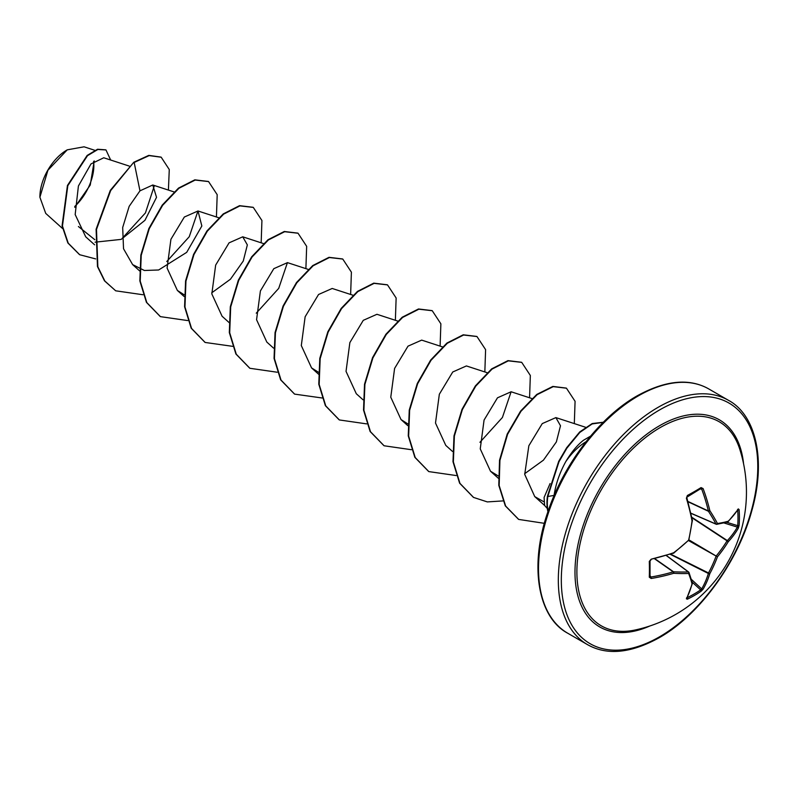<?xml version="1.0" encoding="UTF-8"?>
<svg xmlns="http://www.w3.org/2000/svg" width="798" height="798" viewBox="0 0 798 798"><rect width="100%" height="100%" fill="white"/><g stroke="black" fill="none" stroke-linecap="round" stroke-linejoin="round"><path stroke-width="1.2" d="M690.869 513.174L715.996 524.037A1.057 0.748 -27.9 0 0 717.462 523.508A1.057 0.848 81.4 0 1 716.405 524.266A1.057 0.608 -66.6 0 1 715.996 524.037A139.231 50.344 -140.8 0 0 708.425 511.269A1.057 0.569 -65 0 1 708.365 510.969A139.979 87.551 -124.5 0 0 701.691 489.084L700.624 488.585A1.057 0.668 -121.9 0 0 700.893 488.516L700.893 488.516A1.057 0.668 -121.9 0 0 701.053 487.588L703.108 488.585A141.037 88.209 55.5 0 1 709.831 510.64A140.288 50.723 39.2 0 1 717.462 523.508A140.288 36.608 12.4 0 0 728.205 521.244A1.057 0.918 74.2 0 1 727.577 522.052A1.057 1.057 0 0 0 728.035 521.782A1.057 0.768 45.2 0 1 727.866 521.892M738.3 508.905A1.057 0.838 32.6 0 1 738.19 509.353L728.035 521.782A1.057 0.768 45.2 0 0 728.205 521.244A141.037 74.015 -4.2 0 0 738.3 508.905L739.108 509.553A140.638 106.084 35.7 0 1 739.417 517.533A140.638 106.084 35.7 0 1 739.108 525.373A1.057 0.628 -175.4 0 1 737.701 525.683A139.58 105.296 -144.3 0 0 738 517.912A139.58 105.296 -144.3 0 0 737.701 510.092M635.467 629.931L635.467 629.931A117.835 68.03 -60 0 1 577.842 556.864A117.835 68.03 -60 0 1 660.225 427.558A117.835 68.03 -60 0 1 739.776 449.244L739.776 449.244A141.037 141.037 0 0 1 635.467 629.931M739.108 525.373L738.3 528.206A141.037 88.209 -175.5 0 1 728.205 541.802A140.288 112.478 159.6 0 1 717.462 556.814A140.288 112.478 80.4 0 1 709.831 573.622A141.037 88.209 55.5 0 1 703.108 589.163L701.053 591.278A140.638 106.084 -155.7 0 1 694.42 595.468A140.638 106.084 -155.7 0 1 687.357 599.188L686.39 598.809A1.057 0.838 27.4 0 0 686.719 598.5L692.405 583.488A1.057 0.768 14.8 0 0 692.425 583.288M650.061 575.677L650.919 577.024A139.979 87.551 4.5 0 0 673.213 571.857A1.057 0.569 -55 0 1 673.492 571.767A139.231 50.344 20.8 0 0 688.345 571.937A1.057 0.748 87.9 0 1 688.614 573.463A140.288 50.723 -159.2 0 1 673.662 573.293A141.037 88.209 -175.5 0 1 651.198 578.49L649.303 577.213A140.638 43.94 -103.4 0 0 649.303 561.403L651.198 559.189A141.037 74.015 -4.2 0 0 673.662 552.745A140.288 98.363 -27.7 0 0 688.614 540.156A140.288 98.363 -92.3 0 0 692.036 520.914A141.037 74.024 -115.8 0 0 686.39 498.241L687.357 495.498A140.638 43.94 -16.6 0 0 694.42 491.558A140.638 43.94 -16.6 0 0 701.053 487.588M66.882 150.054A38.154 22.025 120 0 0 39.9 196.777A38.154 22.025 120 0 0 39.9 197.016M94.772 150.303L84.069 146.812L67.251 149.834L47.91 170.253L39.9 197.246L45.725 213.395L62.543 228.517M550.071 483.558L544.086 497.473L544.595 505.443L547.308 508.496M590.57 436.127L583.438 440.287C577.243 445.144 571.358 452.257 565.782 461.613A49.257 28.439 -60 0 1 586.011 441.723M603.188 422.361L592.156 423.938L579.817 432.436L566.859 448.187L558.969 461.773L547.797 496.506L554.081 495.398C555.747 484.057 559.647 472.795 565.782 461.613M94.822 239.709L78.413 226.522M129.256 166.084L103.76 157.775L90.992 163.929L78.413 186.004L75.172 214.552L85.705 236.807L94.613 244.816M95.072 242.173L121.186 239.39L144.957 220.298L156.528 197.325L152.777 185.006L139.969 190.832L129.176 206.333L122.683 227.5L123.53 248.757L132.628 264.597L144.388 270.492L158.652 269.983L186.692 252.358L201.844 225.994L197.994 210.981L184.338 217.026L170.922 239.28L167.091 268.058L177.356 290.422L184.119 294.761M211.719 292.836L230.452 279.21L243.25 261.056L247.35 244.906L242.732 236.816L229.066 242.851L215.66 265.106L211.829 293.913L222.093 316.247L229.186 322.631M308.198 269.385L287.47 262.632L273.804 268.677L260.397 290.941L256.567 319.719L266.831 342.083L273.554 348.127M353.384 295.36L332.197 288.467L318.542 294.502L305.135 316.766L301.305 345.564L311.559 367.908L318.701 372.397M397.663 321.045L376.935 314.292L363.28 320.327L349.863 342.591L346.033 371.369L356.297 393.733L363.02 399.778M442.401 346.871L421.673 340.118L408.007 346.162L394.601 368.417L390.771 397.214L401.035 419.568L407.798 423.898M487.139 372.696L466.401 365.943L452.745 371.988L439.339 394.242L435.499 423.03L445.773 445.384L452.496 451.439M479.927 442.311L502.411 417.484L511.109 391.768L497.483 397.813L484.067 420.067L480.246 448.875L490.501 471.219L498.211 475.937M524.665 473.713L543.438 460.157L556.366 441.922L560.495 425.753L555.877 417.603L542.261 423.598L528.845 445.753L524.725 474.391L534.74 496.595L543.548 501.623M287.43 262.622L278.711 288.377L256.258 313.175M197.964 210.971L189.256 236.717L166.782 261.515M154.313 185.834L145.416 212.956L122.084 238.482M74.753 207.32L90.244 185.056L94.224 160.947M139.969 190.832L134.164 162.473L149.156 155.6L161.196 157.216L169.276 169.545L168.408 190.084M95.66 258.901L79.7 254.732L68.229 243.161L62.453 226.024L67.81 185.695L87.511 155.67L97.895 149.465L105.974 149.944L110.663 160.019M133.795 162.263L110.284 190.383L96.109 229.245L97.476 266.572L104.498 280.846L115.69 290.811L104.867 281.056L97.845 266.791L96.488 229.455L110.663 190.592L133.795 162.263L148.787 155.381L161.016 157.106M79.511 254.622L67.86 242.951L62.074 225.814L67.441 185.485L87.142 155.45L97.526 149.246L105.785 149.844M115.69 290.811L142.982 294.751M216.428 216.986L217.196 194.682L208.567 181.585L195.191 180.049L178.902 188.298L162.622 205.315L149.236 228.747L141.226 255.28L140.219 281.115L146.812 302.582L160.418 316.636L187.72 320.577M261.165 242.811L261.934 220.507L253.305 207.41L239.919 205.884L223.63 214.133L207.35 231.151L193.964 254.582L185.954 281.115L184.956 306.961L191.55 328.417L205.156 342.462L232.737 346.352M305.893 268.637L306.661 246.343L298.043 233.235L284.657 231.709L268.377 239.959L252.088 256.966L238.712 280.397L230.692 306.931L229.694 332.776L236.278 354.232L249.884 368.287L277.185 372.227M350.631 294.472L351.399 272.168L342.771 259.061L329.394 257.535L313.105 265.784L296.816 282.801L283.44 306.242L275.43 332.776L274.432 358.611L281.026 380.067L294.632 394.122L322.202 398.002M395.369 320.297L396.137 297.993L387.509 284.896L374.132 283.36L357.843 291.609L341.554 308.627L328.178 332.058L320.168 358.591L319.16 384.427L325.754 405.883L339.359 419.948L366.661 423.888M440.107 346.123L440.875 323.818L432.247 310.721L418.86 309.195L402.581 317.444L386.292 334.452L372.905 357.893L364.895 384.427L363.898 410.272L370.491 431.728L384.097 445.773L411.399 449.713M484.835 371.948L485.603 349.644L476.975 336.547L463.598 335.02L447.309 343.27L431.03 360.277L417.643 383.718L409.633 410.252L408.636 436.087L415.219 457.543L428.825 471.598L456.127 475.538M529.573 397.783L530.341 375.479L521.722 362.372L508.336 360.846L492.047 369.095L475.758 386.112L462.381 409.544L454.371 436.077L453.364 461.922L459.957 483.379L473.573 497.433L487.339 501.912L503.119 500.905M574.311 423.608L575.079 401.304L566.45 388.197L553.233 386.641L537.144 394.651L520.984 411.279L507.598 434.282L499.917 460.426L499.159 485.503L505.663 506.072L518.69 519.418L544.356 523.328M208.388 181.475L194.822 179.839L178.533 188.089L162.243 205.096L148.867 228.527L140.847 255.061L139.85 280.906L146.443 302.362L160.228 316.527M253.116 207.3L239.55 205.665L223.26 213.914L206.971 230.931L193.595 254.372L185.585 280.906L184.587 306.741L191.181 328.197L204.976 342.352M297.854 233.126L284.288 231.49L267.998 239.739L251.719 256.757L238.333 280.188L230.323 306.721L229.315 332.557L235.909 354.013L249.694 368.177M342.591 258.961L329.015 257.325L312.736 265.574L296.447 282.592L283.071 306.023L275.051 332.557L274.053 358.402L280.647 379.858L294.442 394.013M387.319 284.786L373.753 283.15L357.474 291.4L341.185 308.407L327.808 331.838L319.789 358.372L318.791 384.217L325.375 405.673L339.17 419.838M432.057 310.612L418.491 308.976L402.202 317.225L385.923 334.242L372.536 357.674L364.526 384.217L363.529 410.052L370.122 431.509L383.918 445.663M476.795 336.437L463.229 334.801L446.94 343.05L430.651 360.068L417.274 383.499L409.264 410.032L408.257 435.868L414.85 457.334L428.636 471.488M521.533 362.272L507.967 360.626L491.678 368.876L475.389 385.893L462.012 409.324L453.992 435.868L452.995 461.703L459.588 483.159L473.384 497.324M566.261 388.097L552.854 386.422L536.765 394.431L520.615 411.06L507.219 434.062L499.538 460.217L498.79 485.294L505.294 505.852L518.5 519.308M603.298 422.252L592.226 423.539L579.747 431.927L566.67 447.708L558.7 461.344L547.428 496.286A47.411 27.371 -60 0 0 547.927 511.747M548.116 511.179A47.411 27.371 -60 0 1 547.797 496.506L547.428 496.286M74.763 206.443A38.154 22.025 120 0 0 93.595 161.455M691.756 517.224L727.347 540.605A1.057 0.738 -137 0 1 728.205 541.802L727.068 540.835A1.057 0.549 -56.7 0 1 727.347 540.605A139.979 87.551 4.5 0 0 737.362 527.119L737.701 525.683L726.729 522.281M703.108 488.585L700.624 488.585M666.37 555.608L688.345 571.937A1.057 0.608 -53.4 0 1 688.744 572.166A1.057 0.848 -21.4 0 1 688.983 572.475A1.057 1.057 0 0 0 688.624 572.006L666.5 555.568M701.053 591.278A1.057 0.628 -124.6 0 0 700.624 589.902L701.691 588.904A139.979 87.551 -124.5 0 0 708.365 573.483A1.057 0.549 -63.3 0 1 708.425 573.124A139.231 111.64 -99.6 0 0 715.996 556.435A1.057 0.529 -60 0 1 716.405 555.737A139.231 111.64 -20.4 0 0 727.068 540.835L691.866 517.712M687.916 501.713L708.425 511.269A1.057 0.648 -33.2 0 0 709.831 510.64L708.365 510.969L687.826 501.393M738.19 509.353L737.532 509.523M739.108 509.553A1.057 0.589 175.6 0 1 737.771 510.002M687.028 496.436A1.057 0.559 -118.2 0 0 687.248 496.396A1.057 0.559 -118.2 0 0 687.357 495.498M738.3 528.206A1.057 0.788 -150.3 0 0 737.362 527.119L723.986 522.959M692.195 520.306L692.435 520.825A1.057 1.057 0 0 0 692.425 520.495L686.749 497.274L700.963 488.496M692.315 520.735L688.714 540.575A1.057 1.057 0 0 0 689.023 540.037L688.744 539.767M688.644 540.645L717.462 556.814L689.043 539.947M688.345 540.465L673.492 553.283A1.057 1.057 0 0 0 673.781 553.134L673.642 553.074M670.33 554.351L708.365 573.483A1.057 0.738 -163 0 0 709.831 573.622L670.799 554.201M673.213 553.184L651.198 559.189M703.108 589.163A1.057 0.788 -149.7 0 1 701.691 588.904L691.407 579.398M650.919 559.588L651.098 559.717C651.178 559.398 649.103 561.074 651.098 559.717L650.031 560.854A1.057 0.559 178.2 0 1 649.303 561.403M649.951 560.645A1.057 0.559 178.2 0 1 650.031 560.854L650.031 576.615A1.057 0.668 -178.1 0 1 649.303 577.213M687.357 599.188A1.057 0.589 -115.6 0 0 687.078 597.812M650.919 577.024L651.198 578.49M686.39 598.809A141.037 74.024 -115.8 0 0 692.036 583.907A1.057 0.768 14.8 0 0 692.405 583.488A1.057 1.057 0 0 0 692.405 582.959L688.983 572.475A1.057 0.848 -21.4 0 1 688.614 573.463A140.288 36.608 -132.4 0 1 692.036 583.907A1.057 0.918 -14.2 0 0 692.405 582.959M654.649 558.859L673.213 571.857L673.662 573.293A1.057 0.648 93.2 0 0 673.492 571.767L654.968 558.78M649.891 625.971A119.6 69.057 -60 0 1 575.119 566.54A119.6 69.057 -60 0 1 659.547 425.723A119.6 69.057 -60 0 1 743.566 463.718M659.547 636.804A138.922 80.209 -60 0 1 561.313 580.086A138.922 80.209 -60 0 1 659.547 409.953A138.922 80.209 -60 0 1 757.781 466.66A138.922 80.209 -60 0 1 659.547 636.804M567.727 633.223L587.537 644.654A141.037 81.426 -60 0 1 565.912 531.638A141.037 81.426 -60 0 1 658.051 407.359A141.037 81.426 -60 0 1 728.564 400.377L708.764 388.935A141.037 81.426 120 0 0 638.25 395.928A141.037 81.426 120 0 0 546.111 520.206A141.037 81.426 120 0 0 567.727 633.223C538.55 617.822 528.605 567.029 547.857 511.937C563.727 463.838 600.046 416.756 637.193 395.818C665.512 380.267 689.362 377.973 708.764 388.935M701.691 489.084L700.095 489.014M687.128 597.702A139.58 105.296 24.3 0 0 700.624 589.902L692.185 582.111M587.537 644.654C606.929 655.627 630.789 653.333 659.108 637.772C699.198 615.298 738.02 562.181 751.846 510.59C766.509 459.568 755.606 414.88 728.564 400.377M152.777 184.996L174.443 192.049M132.618 264.597L139.72 270.981M197.994 210.981L218.732 217.734M177.356 290.422L184.079 296.477M242.732 236.807L263.909 243.709M311.559 367.908L318.661 374.292M401.035 419.568L407.758 425.613M511.139 391.778L532.316 398.671M490.501 471.219L498.251 478.182M555.877 417.603L585.503 427.249M534.74 496.595L544.805 505.653M690.898 513.304L716.205 524.246A1.057 1.057 0 0 0 716.784 524.316L727.577 522.052M686.539 597.842L686.709 598.52"/></g></svg>

